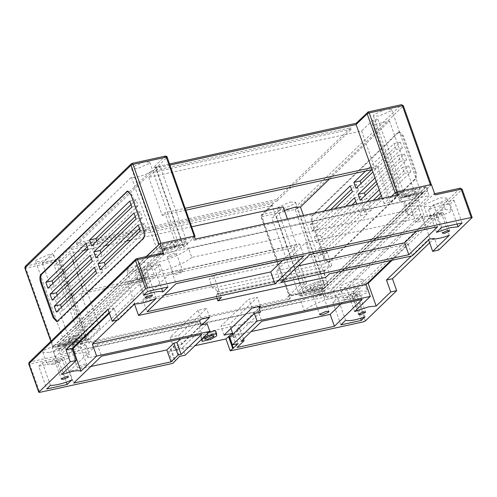 <?xml version="1.0" encoding="UTF-8"?>
<svg xmlns="http://www.w3.org/2000/svg" width="497" height="497" viewBox="0 0 497 497"><rect width="100%" height="100%" fill="white"/><g stroke="black" fill="none" stroke-linecap="round" stroke-linejoin="round"><path stroke-width="0.37" stroke-dasharray="2.48 1.86" d="M206.516 336.27L212.573 333.605L212.921 332.903L210.113 332.791L204.056 335.463L203.708 336.165L206.516 336.27M126.828 270.946L133.848 271.219L148.988 264.553L149.858 262.795L142.838 262.522L127.698 269.188L126.828 270.946L131.046 282.868L131.68 281.352L145.826 274.735L148.23 274.207L146.547 269.442C150.579 268.684 153.337 268.647 154.809 269.324L161.562 288.397M72.233 348.304L63.448 348.919L53.62 351.901L126.741 281.172L134.762 303.822M170.017 256.781L176.075 254.116L176.423 253.414L173.615 253.308L167.557 255.974L167.209 256.676L170.017 256.781M179.945 271.188L182.753 271.294L182.405 272.002L176.348 274.667L173.546 274.555L173.894 273.853L179.945 271.188M57.174 361.387L61.821 359.343L62.088 358.803L59.932 358.722L55.291 360.766L55.024 361.3L57.174 361.387M49.837 352.479L64.977 345.813L65.846 344.054L58.826 343.781L43.686 350.453L42.817 352.211L49.837 352.479M54.061 364.4L69.201 357.734L70.065 355.976L63.051 355.703L47.911 362.369L47.041 364.127L54.061 364.4M141.185 280.128L145.826 278.084L146.093 277.543L143.944 277.456L139.297 279.507L139.03 280.041L141.185 280.128M131.046 282.868L138.067 283.141L152.939 276.723L154.076 274.717L148.23 274.207M145.826 274.735L144.136 269.964L146.547 269.442M73.935 349.726L79.986 347.061L80.334 346.353L77.526 346.247L71.475 348.913L71.127 349.615L73.935 349.726M80.265 367.606L86.323 364.941L86.671 364.239L83.863 364.127L77.805 366.798L77.457 367.5L80.265 367.606M457.091 224.023L450.052 204.161L443.666 204.721L445.355 209.485L442.951 210.014L428.805 216.63L428.172 218.146L435.192 218.419L450.058 212.002L451.201 209.995L446.977 198.073L446.113 199.831L430.967 206.497L423.953 206.224L424.823 204.466L439.963 197.8L446.977 198.073M392.096 260.223L441.268 212.66C432.042 215.99 425.612 217.108 421.978 216.015L346.602 288.925L360.567 284.197L367.258 283.352M415.89 200.533L418.698 200.639L418.35 201.341L412.293 204.006L409.485 203.9L409.832 203.198L415.89 200.533M418.623 221.892L424.68 219.227L425.028 218.518L422.22 218.413L416.163 221.078L415.815 221.78L418.623 221.892M357.057 293.994L359.207 294.081L358.94 294.622L354.299 296.666L352.149 296.579L352.41 296.038L357.057 293.994M355.951 279.059L362.972 279.333L362.102 281.091L346.962 287.757L339.942 287.483L340.812 285.725L355.951 279.059M360.176 290.981L367.19 291.254L366.32 293.013L351.18 299.679L344.166 299.405L345.03 297.647L360.176 290.981M441.063 212.735L443.218 212.822L442.951 213.356L438.311 215.406L436.155 215.319L436.422 214.779L441.063 212.735M445.355 209.485L451.201 209.995M443.666 204.721L441.261 205.242L442.951 210.014M319.801 293.472L322.609 293.578L322.261 294.286L316.204 296.951L313.402 296.846L313.75 296.137L319.801 293.472M390.903 260.484L408.031 243.909L327.666 261.416L329.778 267.38L327.231 267.933L329.343 273.89M408.031 243.909L412.255 255.831M209.026 332.145L207.038 332.58L201.024 336.121L201.08 338.339L209.597 336.488L215.611 332.947L215.549 330.722M201.881 324.914L181.796 344.346L173.615 346.123L168.626 351.435L195.029 345.682M117.205 320.105L134.339 303.53L214.704 286.023L216.816 291.981L219.363 291.428L221.476 297.392M327.666 261.416L325.467 263.547L212.505 288.154L214.704 286.023M252.004 308.115L248.835 299.175L257.353 297.324L229.421 324.336L220.904 326.194L248.835 299.175M224.072 335.133L220.904 326.194M406.801 213.617L408.167 210.293L191.799 257.427L188.63 248.488C184.201 252.88 167.961 260.024 157.201 262.329L72.053 344.688L81.626 343.725L86.186 345.583L84.819 348.9L301.188 301.772C305.624 297.38 321.857 290.229 332.623 287.931L417.772 205.565L408.199 206.535L403.639 204.677L406.801 213.617L411.361 215.474L420.934 214.505L417.772 205.565M188.63 248.488L405.005 201.353L403.639 204.677M60.702 354.603L324.112 297.225L429.122 195.65L165.712 253.029L60.702 354.603L57.534 345.663L162.544 244.089L192.755 237.51L193.811 240.492L396.805 196.272L396.451 195.271M431.365 184.455L323.479 288.813L327.175 299.244L353.299 293.553L363.326 321.863M323.479 288.813L287.831 296.579L288.887 299.554L88.826 343.135L87.77 340.159L52.123 347.919L55.813 358.356L29.69 364.046L39.717 392.357M168.626 351.435L172.85 363.357M429.625 242.791L434.409 238.162L438.634 250.084M435.061 194.886L433.937 193.973L327.243 297.175L327.175 299.244M434.664 193.755L460.06 188.282L353.373 291.484L327.243 297.175M57.534 345.663L89.211 338.768L90.261 341.743L290.323 298.163L289.266 295.187L320.944 288.285L324.112 297.225M320.944 288.285L425.954 186.71L429.122 195.65M162.544 244.089L165.712 253.029M425.954 186.71L395.749 193.29M289.266 295.187L287.831 296.579M290.323 298.163L288.887 299.554M90.261 341.743L88.826 343.135M398.24 194.88L396.805 196.272M195.246 239.1L193.811 240.492M408.167 210.293L405.005 201.353M420.934 214.505L335.786 296.871C325.026 299.169 308.792 306.32 304.357 310.712L301.188 301.772M304.357 310.712L87.981 357.846L84.819 348.9M335.786 296.871L332.623 287.931M213.536 275.152L209.336 279.208L322.298 254.607L326.492 250.544L213.536 275.152L218.81 290.055L331.772 265.448L326.492 250.544M191.799 257.427C187.363 261.82 171.13 268.97 160.363 271.269L75.215 353.628L84.794 352.665L89.348 354.523L87.981 357.846M198.042 310.24L170.111 337.258L178.628 335.4L206.559 308.388L198.042 310.24L201.21 319.18M325.467 263.547L322.298 254.607M212.505 288.154L209.336 279.208M331.772 265.448L329.778 267.38M325.2 270.542L324.404 271.312L216.537 294.814L217.332 294.044L325.2 270.542L325.032 270.064L327.231 267.933M325.032 270.064L217.158 293.559L219.363 291.428M218.81 290.055L216.816 291.981M260.416 312.166L234.118 337.6L232.925 334.232M230.906 328.523L229.421 324.336M260.515 306.264L257.353 297.324M234.118 337.6L235.46 336.053L229.763 337.289M232.652 334.493L233.776 337.674M216.99 298.368L216.462 296.883L324.336 273.381L324.404 271.312M324.336 273.381L325.746 277.369M434.409 238.162L428.451 239.461L411.317 256.036M428.638 239.989L428.451 239.461M235.46 336.053L238.15 343.651M340.83 304.058L357.964 287.49L257.539 309.364L236.802 329.424L239.852 328.759L232.813 335.568L251.122 331.58M357.964 287.49L362.189 299.411M232.813 335.568L237.038 347.484M239.852 328.759L243.474 338.979M236.802 329.424L241.02 341.346M257.539 309.364L261.764 321.286M416.424 231.329L433.558 214.754L305.649 242.617L276.686 270.635L298.038 265.982M276.686 270.635L280.904 282.557M305.649 242.617L309.873 254.539M433.558 214.754L437.776 226.675M421.978 216.015L429.998 238.666M346.602 288.925L354.622 311.576M441.268 212.66L449.288 235.311M332.866 302.213L353.28 297.765L356.964 294.205C347.881 297.448 341.433 298.591 337.6 297.635L332.866 302.213L340.886 324.864M353.28 297.765L360.573 318.372M337.6 297.635L345.62 320.285M356.964 294.205L364.984 316.856M450.052 204.161L454.065 200.285L433.645 204.733L428.507 209.703L441.261 205.242M428.507 209.703L436.528 232.354M433.645 204.733L441.671 227.377M454.065 200.285L462.086 222.936M217.332 294.044L217.158 293.559M216.462 296.883L216.537 294.814M134.339 303.53L134.525 304.052M181.796 344.346L178.628 335.4M209.728 317.328L206.559 308.388M162.755 252.985L55.888 356.281L55.813 358.356M146.64 256.495L52.123 347.919M194.19 236.118L192.755 237.51M89.211 338.768L87.77 340.159M160.363 271.269L157.201 262.329M75.215 353.628L72.053 344.688M201.105 325.081L174.807 350.522L170.111 337.258M173.615 346.123L175.149 350.447L176.826 348.826L182.517 347.583L207.137 323.771M174.807 350.522L175.149 350.447M118.143 319.9L113.925 307.978L109.141 312.601M107.961 309.277L113.925 307.978M182.517 347.583L185.213 355.181M176.826 348.826L179.516 356.424M170.502 349.142L174.72 361.058M171.148 349L175.366 360.921M90.796 366.5L69.443 371.153L97.219 344.284L197.644 322.41L180.51 338.985M97.219 344.284L101.438 356.206M69.443 371.153L73.662 383.075M197.644 322.41L201.863 334.332M164.172 295.143L142.819 299.797L171.782 271.778L299.691 243.915L282.557 260.49M142.819 299.797L147.037 311.718M299.691 243.915L303.909 255.837M171.782 271.778L176.006 283.7M126.741 281.172C130.475 281.756 141.602 278.898 148.286 275.636L109.377 313.272M148.286 275.636L156.306 298.287M53.62 351.901L61.64 374.552M38.754 366.283L42.438 362.723C48.147 362.735 55.304 360.915 63.908 357.25L59.168 361.835L38.754 366.283L46.774 388.934M59.168 361.835L66.356 382.131M63.908 357.25L71.928 379.901M42.438 362.723L50.458 385.368M144.136 269.964L135.526 272.673L139.539 268.796L159.953 264.348L154.809 269.324M135.526 272.673L143.546 295.324M159.953 264.348L167.974 286.999M139.539 268.796L147.559 291.447M210.653 339.463L209.597 336.488M216.667 335.922L215.611 332.947M207.429 333.692L207.038 332.58M202.08 339.103L201.024 336.121M201.471 339.451L201.08 338.339M171.005 243.977L164.644 246.779L164.283 247.512L167.228 247.63L173.59 244.828L173.95 244.089L171.005 243.977M172.217 247.407L165.861 250.202L165.495 250.942L168.44 251.053L174.801 248.258L175.168 247.518L172.217 247.407M409.087 194.942L406.136 194.83L406.503 194.091L412.858 191.295L415.809 191.407L415.442 192.146L409.087 194.942M410.298 198.371L407.347 198.26L407.714 197.52L414.076 194.718L417.02 194.836L416.66 195.57L410.298 198.371M165.582 249.221L160.059 249.009L160.742 247.624L172.652 242.381L178.174 242.598L177.491 243.977L165.582 249.221M144.155 161.916L132.245 167.16L131.562 168.545L137.085 168.756L148.994 163.513L149.678 162.128L144.155 161.916M414.51 189.699L402.601 194.942L401.918 196.327L407.434 196.539L419.344 191.295L420.027 189.91L414.51 189.699M386.014 109.228L374.104 114.478L373.421 115.857L378.944 116.074L390.853 110.825L391.537 109.446L386.014 109.228M75.041 336.798L77.992 336.91L77.625 337.649L71.27 340.451L68.319 340.333L68.685 339.6L75.041 336.798M76.258 340.221L79.203 340.339L78.837 341.079L72.481 343.874L69.53 343.762L69.897 343.023L76.258 340.221M313.122 287.763L319.484 284.967L319.844 284.228L316.9 284.11L310.538 286.912L310.178 287.651L313.122 287.763M314.34 291.192L320.695 288.39L321.062 287.651L318.111 287.539L311.756 290.341L311.389 291.08L314.34 291.192M69.617 342.042L81.527 336.798L82.21 335.413L76.693 335.202L64.784 340.445L64.101 341.83L69.617 342.042M48.197 254.737L53.719 254.949L53.036 256.334L41.121 261.577L35.604 261.36L36.287 259.981L48.197 254.737M318.546 282.52L324.069 282.731L323.385 284.116L311.476 289.36L305.953 289.148L306.637 287.763L318.546 282.52M290.055 202.049L295.572 202.267L294.889 203.646L282.979 208.889L277.456 208.678L278.14 207.299L290.055 202.049M323.143 288.39L289.931 295.622L261.962 216.649L295.175 209.411L323.143 288.39L325.162 287.502L297.194 208.523L403.229 105.96L431.197 184.94L325.162 287.502M431.197 184.94L431.228 184.48M329.579 178.883L389.462 120.964L373.775 124.604L372.359 123.784L377.77 118.926L373.011 119.957L399.134 193.718L390.443 202.13L384.057 203.522L391.456 196.358M389.462 120.964L416.784 198.16L401.098 201.801L399.675 200.974L405.086 196.116L422.916 192.233L423.177 192.979L400.607 197.893L399.134 193.718L404.806 191.5L426.134 186.853L322.273 287.316L299.312 292.068L297.896 291.646L306.587 283.24L300.2 284.626L288.999 295.591L261.031 216.611L261.434 214.897L273.723 203.273L70.76 247.481L59.068 258.788L25.856 266.025L131.885 163.463L165.103 156.232L153.411 167.532L169.564 163.954M146.199 256.589L52.931 346.8L53.751 347.074L86.969 339.836L88.982 338.948L61.019 259.968L72.108 249.245L272.232 205.652L261.142 216.375L289.111 295.355L289.931 295.622M423.177 192.979L321.944 290.9L299.374 295.814L302.424 296.137L323.752 291.49L322.273 287.316M323.752 291.49L427.613 191.028L426.134 186.853M50.955 341.209L52.819 347.036L50.806 341.352M373.011 119.957L361.623 130.972L148.721 177.348L160.109 166.333L155.356 167.371C158.555 170.098 136.296 179.212 131.419 177.174L42.425 263.255L58.112 259.614L59.528 260.434L54.117 265.292L58.876 264.261L84.993 338.022L93.684 329.617L100.071 328.225L88.982 338.948M164.88 248.444L158.748 254.371C163.637 256.409 185.897 247.289 182.703 244.555L164.88 248.444L165.141 249.183L63.908 347.111L86.472 342.191L84.993 338.022L79.321 340.24L57.994 344.887L161.854 244.425L184.816 239.672L186.232 240.101L177.541 248.506L183.927 247.115L194.47 236.914M160.985 243.35L159.848 243.723M157.537 250.942L157.543 250.935C162.413 252.979 184.679 243.859 181.473 241.132L155.356 167.371L181.492 241.132C184.685 243.859 162.426 252.979 157.537 250.942L158.748 254.371M58.876 264.261L70.263 253.24L72.929 260.763M191.805 226.769L130.873 240.039M126.443 241.008L109.52 244.692M105.084 245.655L88.106 249.357M83.732 250.308L70.263 253.24M284.452 210.498L278.283 213.896L276.531 216.847L271.778 217.885L283.166 206.864M358.728 209.703L318.571 248.55L320.683 254.507L360.841 215.661L358.728 209.703L364.978 208.342L324.814 247.189L326.927 253.147L367.084 214.3L364.978 208.342M324.317 210.983L310.128 224.706L312.24 230.664L334.99 208.659M345.67 206.33L314.352 236.628L316.459 242.586L356.622 203.745L362.866 202.385L360.754 196.421L355.746 201.266M321.944 290.9L321.677 290.155L327.809 284.228C322.92 282.19 300.654 291.304 303.853 294.038L276.531 216.847M303.468 215.524L327.809 284.228M399.675 200.974L398.464 197.551L399.899 198.365L415.579 194.725L399.88 198.371L398.464 197.551L403.875 192.687L377.77 118.926M422.916 192.233L416.784 198.16M379.223 189.879L402.483 167.377L404.595 173.341L381.336 195.843M377.701 199.353L364.438 212.188L362.325 206.224L367.028 201.676M365.612 171.036L394.04 143.54L396.152 149.498L372.893 171.999M375.005 177.957L398.265 155.462L400.377 161.419L377.111 183.921M351.913 204.969L320.596 235.267L322.708 241.225L362.866 202.385M330.561 209.622L316.372 223.346L318.484 229.303L358.641 190.463L356.535 184.499L351.522 189.345M397.991 132.395L398.712 131.991L402.495 136.035L414.902 171.055C416.02 174.795 415.927 177.559 414.61 179.336L328.237 262.59L324.454 258.546L312.054 223.526C310.929 219.78 311.029 217.021 312.34 215.244L397.991 132.395L398.842 132.208L313.191 215.058C311.88 216.835 311.781 219.599 312.905 223.339L325.305 258.359L329.089 262.404L415.461 179.15C416.778 177.373 416.871 174.615 415.753 170.869L403.353 135.849L399.563 131.804L398.842 132.208M376.235 181.442L404.508 154.101L406.621 160.059L366.463 198.906L365.227 195.414M380.46 193.364L408.733 166.017L410.839 171.981L370.681 210.827L368.569 204.863L373.272 200.316M371.862 169.676L400.29 142.179L402.396 148.137L362.238 186.984L361.002 183.499M276.5 199.521L76.37 243.114L150.634 171.285L350.764 127.692L276.5 199.521L277.028 201.012L76.898 244.605L76.37 243.114M277.028 201.012L351.292 129.177L350.764 127.692M76.898 244.605L151.163 172.776L150.634 171.285M351.292 129.177L151.163 172.776M57.192 295.311L58.422 298.796L98.58 259.95L96.474 253.992L91.46 258.838M52.968 283.389L54.204 286.875L94.362 248.028L92.249 242.07L87.242 246.916M61.411 307.233L62.647 310.718L102.804 271.871L100.692 265.914L95.685 270.759M42.425 263.255L68.549 337.016L84.229 333.375L85.652 334.195L80.241 339.06L81.471 342.483L63.641 346.366L69.773 340.433L85.459 336.798L86.882 337.618L81.471 342.483M69.773 340.433L68.549 337.016M63.908 347.111L63.641 346.366M131.419 177.174L157.543 250.935M135.215 216.512L140.229 211.666L142.335 217.63L102.177 256.471L100.947 252.985M130.997 204.59L136.004 199.744L138.116 205.708L97.959 244.549L96.722 241.064M139.44 228.434L144.447 223.588L146.559 229.552L106.401 268.392L105.165 264.907M127.779 191.084L128.189 190.923L131.972 194.967L144.372 229.987C145.491 233.727 145.397 236.485 144.087 238.262L58.435 321.112L57.267 321.54M400.607 197.893L406.285 195.675L427.613 191.028M86.472 342.191L80.794 344.415L59.472 349.062L57.994 344.887M59.472 349.062L163.333 248.599L161.854 244.425M165.141 249.183L187.711 244.269L184.654 243.952L163.333 248.599M276.394 216.605L302.654 290.608C299.449 287.881 321.714 278.767 326.585 280.805C321.702 278.761 299.442 287.881 302.636 290.608L303.853 294.038L321.677 290.155M299.374 295.814L271.778 217.885M300.2 284.626L287.539 248.867L293.926 247.475L296.622 244.866L83.72 291.242L81.023 293.851L287.539 248.867L272.232 205.652L272.841 203.863L273.723 203.273M70.76 247.481L72.108 249.245L100.071 328.225M306.587 283.24L293.926 247.475M287.465 219.009L296.622 244.866M318.484 229.303L312.24 230.664M316.372 223.346L310.128 224.706M356.535 184.499L350.286 185.859M358.641 190.463L352.398 191.823M367.084 214.3L360.841 215.661M326.927 253.147L320.683 254.507M324.814 247.189L318.571 248.55M322.708 241.225L316.459 242.586M320.596 235.267L314.352 236.628M360.754 196.421L354.51 197.781M80.241 339.06L54.117 265.292M93.684 329.617L81.023 293.851M73.804 263.236L77.147 272.685M78.023 275.158L81.371 284.607M82.247 287.08L83.72 291.242M47.96 288.235L54.204 286.875M86.006 243.431L92.249 242.07M88.118 249.388L94.362 248.028M96.561 273.232L102.804 271.871M94.449 267.274L100.692 265.914M56.403 312.079L62.647 310.718M52.179 300.157L58.422 298.796M90.224 255.352L96.474 253.992M92.336 261.31L98.58 259.95M68.555 337.009L84.248 333.369L85.664 334.195L80.253 339.053M405.086 196.116L403.875 192.687L398.476 197.545L372.359 123.784M384.057 203.522L382.23 198.365M356.107 123.318L153.411 167.532C154.666 167.091 155.511 167.296 155.959 168.135L171.26 211.349L185.269 208.299M183.927 247.115L171.26 211.349L164.874 212.741L177.541 248.506M371.389 167.756L377.776 166.365L375.08 168.974L372.054 169.632M390.443 202.13L377.776 166.365M361.623 130.972L375.08 168.974M400.29 142.179L394.04 143.54M402.396 148.137L396.152 149.498M362.238 186.984L355.995 188.344M370.681 210.827L364.438 212.188M368.569 204.863L362.325 206.224M410.839 171.981L404.595 173.341M408.733 166.017L402.483 167.377M404.508 154.101L398.265 155.462M406.621 160.059L400.377 161.419M366.463 198.906L360.213 200.266M187.711 244.269L160.109 166.333M148.721 177.348L162.177 215.35L164.874 212.741M131.873 207.069L138.116 205.708M129.76 201.105L136.004 199.744M91.715 245.909L97.959 244.549M100.158 269.753L106.401 268.392M140.316 230.912L146.559 229.552M138.203 224.948L144.447 223.588M136.091 218.991L142.335 217.63M133.979 213.027L140.229 211.666M95.933 257.831L102.177 256.471M185.934 210.175L162.177 215.35M365.345 320.975L355.318 292.665L462.011 189.463L472.032 217.779M353.299 293.553L353.373 291.484L355.318 292.665L353.299 293.553M462.123 189.227L460.06 188.282M162.575 253.085L136.451 258.775L29.758 361.971L55.888 356.281M28.869 363.773L29.69 364.046L29.758 361.971L29.155 362.294M135.849 259.092L136.451 258.775M356.38 123.324L368.066 112.018L401.278 104.78L295.249 207.342L262.037 214.58L261.962 216.649L261.031 216.611M312.34 215.244L313.191 215.058M328.958 262.186L329.815 262M414.61 179.336L415.461 179.15M58.435 321.112L57.584 321.298M144.087 238.262L143.235 238.448M80.794 344.415L79.321 340.24M302.424 296.137L300.946 291.963M53.751 347.074L25.788 268.094L59 260.857L86.969 339.836M312.054 223.526L312.905 223.339M324.454 258.546L325.305 258.359M59 260.857L61.019 259.968L59.068 258.788L59 260.857M300.791 296.237L299.312 292.068M83.105 343.657L81.626 339.488M184.654 243.952L183.182 239.778M406.285 195.675L404.806 191.5M169.962 165.085L155.959 168.135L167.166 157.176M195.017 236.386L167.048 157.412L165.284 156.126M402.495 136.035L403.353 135.849M414.902 171.055L415.753 170.869M131.972 194.967L131.121 195.153M144.372 229.987L143.521 230.173M403.98 196.427L402.502 192.258M186.294 243.847L184.816 239.672M131.283 163.78L131.885 163.463M25.254 266.342L25.856 266.025L25.788 268.094L24.968 267.821M403.34 105.731L401.278 104.78M297.194 208.523L295.175 209.411L295.249 207.342L297.194 208.523M261.142 216.375L261.434 214.897L272.841 203.863M212.921 332.903L213.977 335.885M176.423 253.414L182.753 271.294M62.088 358.803L68.418 376.683M65.846 344.054L70.065 355.976M146.093 277.543L152.424 295.423M154.076 274.717L149.858 262.795M80.334 346.353L86.671 364.239M418.698 200.639L425.028 218.518M359.207 294.081L365.543 311.961M362.972 279.333L367.19 291.254M443.218 212.822L449.549 230.701M322.609 293.578L328.946 311.464M313.402 296.846L319.733 314.725M423.953 206.224L428.172 218.146M436.155 215.319L442.485 233.199M339.942 287.483L344.166 299.405M352.149 296.579L358.48 314.464M409.485 203.9L415.815 221.78M71.127 349.615L77.457 367.5M139.03 280.041L145.366 297.927M42.817 352.211L47.041 364.127M55.024 361.3L61.355 379.186M86.186 345.583L89.348 354.523M167.209 256.676L173.546 274.555M203.708 336.165L204.764 339.147M164.283 247.512L165.495 250.942M406.136 194.83L407.347 198.26M160.059 249.009L131.562 168.545M401.918 196.327L373.421 115.857M77.992 336.91L79.203 340.339M319.844 284.228L321.062 287.651M82.21 335.413L53.719 254.949M324.069 282.731L295.572 202.267M305.953 289.148L277.456 208.678M64.101 341.83L35.604 261.36M328.237 262.59L329.089 262.404M57.708 321.516L56.857 321.702M310.178 287.651L311.389 291.08M86.882 337.618L85.664 334.195M68.319 340.333L69.53 343.762M59.528 260.434L63.032 270.331M63.908 272.803L67.257 282.253M68.132 284.725L71.475 294.174M72.351 296.647L85.652 334.195M420.027 189.91L391.537 109.446M178.174 242.598L149.678 162.128M398.712 131.991L399.563 131.804M128.189 190.923L127.338 191.109M415.809 191.407L417.02 194.836M173.95 244.089L175.168 247.518"/><path stroke-width="0.75" d="M207.572 339.252L213.629 336.587L213.977 335.885L211.169 335.773L205.112 338.438L204.764 339.147L207.572 339.252M162.83 291.975C161.171 291.236 158.021 291.354 153.38 292.335L143.546 295.324L147.559 291.447L167.974 286.999L162.83 291.975L161.562 288.397M109.377 313.272L72.91 348.546L72.233 348.304M72.91 348.546L80.93 371.197C79.253 370.464 76.097 370.588 71.469 371.57L61.64 374.552L76.19 360.48L70.226 361.779L38.896 392.083L28.869 363.773L135.557 260.577L145.584 288.887L112.185 321.199L118.143 319.9L134.762 303.822C138.495 304.406 149.622 301.549 156.306 298.287L138.557 315.452L221.476 297.392L217.879 300.865L325.746 277.369L329.343 273.89L412.255 255.831L429.998 238.666C433.632 239.759 440.062 238.641 449.288 235.311L432.67 251.383L428.451 239.461M66.263 376.602L68.418 376.683L68.151 377.223L63.51 379.267L61.355 379.186L61.622 378.646L66.263 376.602M150.274 295.342L152.424 295.423L152.163 295.963L147.516 298.007L145.366 297.927L145.633 297.386L150.274 295.342M450.506 227.614L458.072 226.812L462.086 222.936L441.671 227.377L436.528 232.354L450.506 227.614M457.091 224.023L458.072 226.812M367.258 283.352L368.147 283.389L376.167 306.04L390.717 291.969L396.674 290.67L365.345 320.975L363.326 321.863L230.192 350.863L238.15 343.651L232.453 344.893L257.073 321.081L370.296 296.417L366.078 284.495L390.903 260.484M370.296 296.417L354.622 311.576L368.588 306.848L376.167 306.04M360.629 314.545L365.276 312.501L365.543 311.961L363.388 311.88L358.747 313.924L358.48 314.464L360.629 314.545M444.641 233.286L449.282 231.242L449.549 230.701L447.399 230.62L442.752 232.664L442.485 233.199L444.641 233.286M326.138 311.352L328.946 311.464L328.598 312.166L322.541 314.831L319.733 314.725L320.08 314.023L326.138 311.352M216.605 333.704L208.094 335.562L202.08 339.103L202.136 341.321L210.653 339.463L216.667 335.922L216.605 333.704L215.549 330.722L209.026 332.145M232.453 344.893L229.763 337.289L254.383 313.477L260.416 312.166L258.881 307.842L260.515 306.264L252.004 308.115L224.072 335.133L232.248 333.35L232.652 334.493M195.029 345.682L225.967 338.942L232.248 333.35M28.751 364.009L29.155 362.294L28.751 364.009L38.778 392.319L39.717 392.357L172.85 363.357L179.516 356.424L185.213 355.181L209.827 331.369L207.137 323.771L201.105 325.081L199.577 320.764L201.21 319.18L209.728 317.328L201.881 324.914M199.577 320.764L92.38 344.11L117.205 320.105M258.881 307.842L366.078 284.495M254.383 313.477L257.073 321.081M437.776 226.675L309.873 254.539L280.904 282.557L408.814 254.694L437.776 226.675M145.584 288.887L147.603 287.999L471.212 217.506L461.191 189.195L460.241 188.183L462.123 189.227L472.15 217.543L438.634 250.084L432.67 251.383M472.032 217.779L471.212 217.506M274.947 283.855L147.037 311.718L176.006 283.7L303.909 255.837L274.947 283.855L270.722 271.934L164.172 295.143M225.967 338.942L230.192 350.863M462.011 189.463L461.191 189.195L435.061 194.886L431.365 184.455L397.184 191.898L398.24 194.88L195.246 239.1L194.19 236.118L160.009 243.561L163.706 253.992L162.575 253.085M364.984 316.856C355.902 320.099 349.453 321.236 345.62 320.285L340.886 324.864L361.3 320.416L364.984 316.856M261.764 321.286L241.02 341.346L244.077 340.681L237.038 347.484L334.413 326.274L362.189 299.411L261.764 321.286M411.317 256.036L386.492 280.047L392.456 278.749L396.674 290.67M392.456 278.749L429.625 242.791M396.451 195.271L395.749 193.29L397.184 191.898M232.925 334.232L230.906 328.523M386.492 280.047L390.717 291.969M216.99 298.368L217.879 300.865M229.129 336.37L233.354 348.291M228.49 336.506L232.708 348.428M251.122 331.58L330.188 314.352L340.83 304.058M330.188 314.352L334.413 326.274M243.474 338.979L244.077 340.681M298.038 265.982L404.589 242.772L416.424 231.329M404.589 242.772L408.814 254.694M368.147 283.389L392.096 260.223M360.573 318.372L361.3 320.416M134.339 303.53L138.557 315.452M209.827 331.369L96.604 356.032L92.38 344.11M67.188 384.485L46.774 388.934L50.458 385.368C56.167 385.386 63.324 383.566 71.928 379.901L67.188 384.485L66.356 382.131M73.662 383.075L101.438 356.206L201.863 334.332L181.125 354.392L178.075 355.057L171.036 361.866L73.662 383.075M96.604 356.032L80.93 371.197M109.141 312.601L71.966 348.559L66.008 349.857L107.961 309.277L112.185 321.199M66.008 349.857L70.226 361.779M160.009 243.561L146.64 256.495M71.966 348.559L76.19 360.48M175.242 360.561L175.366 360.921M180.51 338.985L176.907 342.47L173.851 343.135L166.818 349.944L90.796 366.5M166.818 349.944L171.036 361.866M173.851 343.135L178.075 355.057M176.907 342.47L181.125 354.392M282.557 260.49L270.722 271.934M208.094 335.562L207.429 333.692M202.136 341.321L201.471 339.451M431.197 184.94L430.377 184.673L397.159 191.904L369.196 112.925L367.177 113.813L356.088 124.542L382.23 198.365M391.456 196.358L395.14 192.793L397.159 191.904M159.848 243.723L146.199 256.589M194.47 236.914L195.017 236.386L194.197 236.118L160.985 243.35L133.016 164.377L132.072 163.364L131.283 163.78L25.254 266.342L24.968 267.821L50.955 341.209M132.072 163.364L165.284 156.126C166.619 156.251 167.247 156.605 167.166 157.176L195.017 236.386M284.452 210.498L294.299 207.348L300.461 207.044L329.579 178.883M287.465 219.009L283.166 206.864L191.805 226.769M130.873 240.039L126.443 241.008M109.52 244.692L105.084 245.655M88.106 249.357L83.732 250.308M334.99 208.659L352.398 191.823L350.286 185.859L324.317 210.983M356.349 204.006L356.622 203.745L354.51 197.781L345.67 206.33M300.461 207.044L303.468 215.524M381.336 195.843L377.701 199.353M367.028 201.676L379.223 189.879M372.893 171.999L355.995 188.344L353.883 182.38L365.612 171.036M377.111 183.921L360.213 200.266L358.107 194.302L375.005 177.957M355.746 201.266L351.913 204.969M351.522 189.345L330.561 209.622M365.227 195.414L364.351 192.942L376.235 181.442M373.272 200.316L380.46 193.364M361.002 183.499L360.126 181.02L371.862 169.676M40.673 282.638C39.555 278.898 39.648 276.139 40.959 274.356L127.338 191.109L131.121 195.153L143.521 230.173C144.639 233.913 144.546 236.671 143.235 238.448L56.857 321.702L53.073 317.658L40.673 282.638L41.524 282.451C40.406 278.711 40.499 275.953 41.81 274.176L127.462 191.326L126.611 191.513M91.46 258.838L56.316 292.832L57.192 295.311M87.242 246.916L52.092 280.911L52.968 283.389M95.685 270.759L60.535 304.754L61.411 307.233M100.947 252.985L100.071 250.513L135.215 216.512M96.722 241.064L95.846 238.591L130.997 204.59M105.165 264.907L104.289 262.435L139.44 228.434M90.224 255.352L50.067 294.193L52.179 300.157L92.336 261.31L90.224 255.352M56.403 312.079L96.561 273.232L94.449 267.274L54.291 306.115L56.403 312.079M86.006 243.431L45.848 282.271L47.96 288.235L88.118 249.388L86.006 243.431M127.779 191.084L127.462 191.326M57.267 321.54L53.924 317.471L41.524 282.451M93.821 251.873L133.979 213.027L136.091 218.991L95.933 257.831L93.821 251.873L100.071 250.513M140.316 230.912L100.158 269.753L98.046 263.795L138.203 224.948L140.316 230.912M89.603 239.952L129.76 201.105L131.873 207.069L91.715 245.909L89.603 239.952L95.846 238.591M72.929 260.763L73.804 263.236M77.147 272.685L78.023 275.158M81.371 284.607L82.247 287.08M45.848 282.271L52.092 280.911M54.291 306.115L60.535 304.754M50.067 294.193L56.316 292.832M185.269 208.299L371.389 167.756M360.126 181.02L353.883 182.38M364.351 192.942L358.107 194.302M98.046 263.795L104.289 262.435M372.054 169.632L185.934 210.175M356.38 123.324L356.088 124.542L169.962 165.085M147.603 287.999L137.576 259.689L163.706 253.992M29.155 362.294L135.849 259.092L135.557 260.577L137.576 259.689L136.632 258.676L162.755 252.985M158.965 244.238L130.997 165.265L24.85 268.057L25.254 266.342M41.81 274.176L40.959 274.356M53.924 317.471L53.073 317.658M356.057 123.368L368.246 111.918L367.463 112.334L367.177 113.813L395.14 192.793M167.048 157.412L166.228 157.139L194.197 236.118M165.103 156.232L166.228 157.139L133.016 164.377L130.997 165.265L131.283 163.78M430.377 184.673L402.408 105.693L369.196 112.925L368.066 112.018M368.246 111.918L401.458 104.681L403.229 105.96M434.117 193.873L460.241 188.183M135.849 259.092L136.632 258.676M63.032 270.331L63.908 272.803M67.257 282.253L68.132 284.725M71.475 294.174L72.351 296.647M169.564 163.954L356.107 123.318M50.806 341.352L24.85 268.057M431.309 184.704L403.34 105.731L401.458 104.681"/></g></svg>
